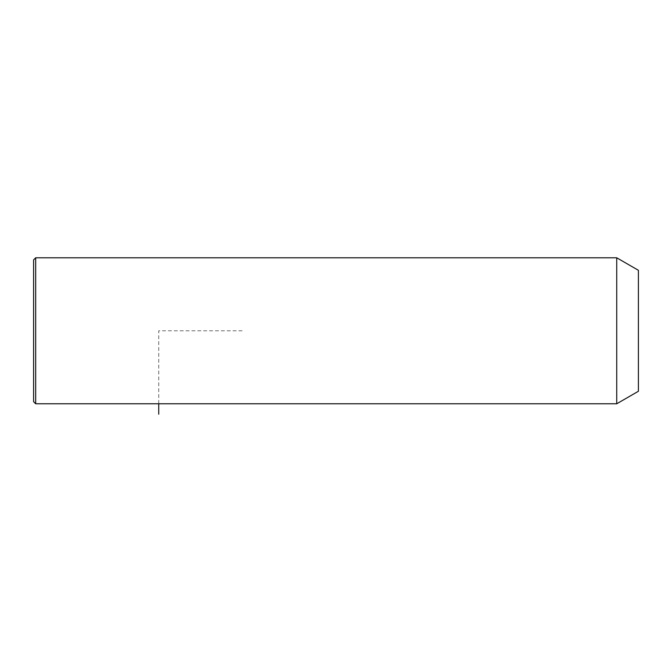<?xml version="1.0" encoding="UTF-8"?>
<svg xmlns="http://www.w3.org/2000/svg" width="672" height="672" viewBox="0 0 672 672"><rect width="100%" height="100%" fill="white"/><g stroke="black" fill="none" stroke-linecap="round" stroke-linejoin="round"><path stroke-width="0.5" stroke-dasharray="3.36 2.52" d="M616.728 257.796L616.728 403.78M638.4 270.304L638.4 391.264M35.683 257.796L35.683 403.78M33.6 259.879L33.6 401.696M242.155 330.784L158.735 330.784L158.735 403.78"/><path stroke-width="1.01" d="M616.728 403.78L616.728 257.796L35.683 257.796L35.683 403.78L616.728 403.78L638.4 391.264L638.4 270.304L616.728 257.796M35.683 403.78L33.6 401.696L33.6 259.879L35.683 257.796M158.735 403.78L158.735 414.204"/></g></svg>
